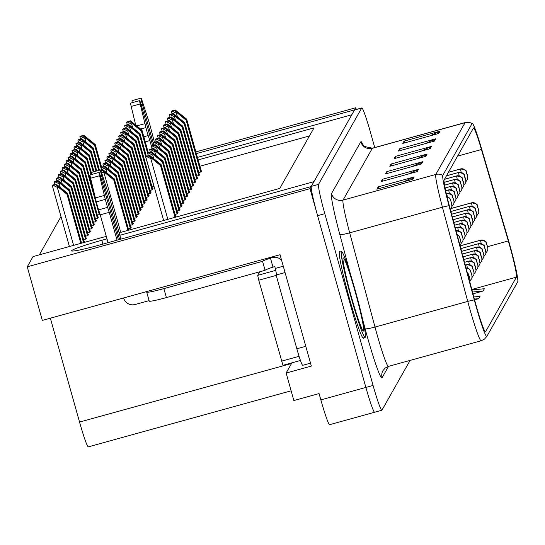 <?xml version="1.0" encoding="UTF-8"?>
<svg xmlns="http://www.w3.org/2000/svg" width="545" height="545" viewBox="0 0 545 545"><rect width="100%" height="100%" fill="white"/><g stroke="black" fill="none" stroke-linecap="round" stroke-linejoin="round"><path stroke-width="0.82" d="M106.99 238.853L101.82 240.284A29.961 1.982 -15.7 0 0 71.62 250.686A29.961 1.982 -15.7 0 0 71.593 250.829A29.961 1.982 -15.7 0 0 99.054 245.168L311.215 186.54L310.003 188.672L365.879 387.441A28.088 1.86 74.6 0 0 374.653 412.231A28.088 1.86 74.6 0 0 374.756 412.136M310.003 188.672L27.25 266.812L42.319 320.419L280.048 254.719L311.345 366.07L286.132 373.032L291.902 362.827M374.742 147.566L370.566 132.721A28.088 1.86 74.6 0 0 361.791 107.937L354.591 109.927A28.088 1.86 74.6 0 0 354.488 110.022L311.297 186.383A28.088 1.86 74.6 0 0 317.592 215.657L365.879 387.441A28.088 1.86 74.6 0 0 374.653 412.231L329.63 424.671A28.088 1.86 74.6 0 1 320.855 399.887L319.084 393.592L293.871 400.555L286.132 373.032M356.267 109.463L355.783 107.733L354.57 109.872L196.37 153.588M195.9 151.912L355.783 107.733M197.447 157.41L351.811 114.75L313.975 181.655L119.832 235.304M119.123 232.797L279.769 188.406L313.981 127.912L198.148 159.917M27.25 266.812L33.034 256.586L106.282 236.346M291.132 390.82L88.324 446.866A28.088 1.86 -105.4 0 1 79.55 422.075L50.351 318.198M60.986 216.576L39.349 254.842M309.431 135.95L199.92 166.218M95.423 218.777L97.807 218.116L98.407 217.046L97.93 217.183M93.447 222.265L95.831 221.604L96.438 220.534L95.954 220.671M91.478 225.753L93.856 225.092L94.462 224.022L93.985 224.159M89.503 229.241L91.887 228.58L92.486 227.51L92.01 227.647M87.534 232.729L89.911 232.068L90.518 230.998L90.034 231.135M85.558 236.217L87.943 235.556L88.542 234.493L88.065 234.623M83.583 239.705L85.967 239.044L86.573 237.981L86.09 238.111M84.012 242.498L84.598 241.469L84.121 241.599M97.398 215.282L100.021 214.192M152.021 186.942L154.051 186.383M150.045 190.43L152.43 189.776L153.036 188.706L152.552 188.836M148.077 193.918L150.454 193.264L151.06 192.194L150.577 192.324M146.101 197.406L148.485 196.752L149.085 195.682L148.608 195.812M144.125 200.894L146.51 200.24L147.116 199.17L146.632 199.3M142.156 204.382L144.534 203.728L145.14 202.658L144.663 202.794M140.181 207.877L142.565 207.216L143.172 206.146L142.688 206.283M138.212 211.365L140.59 210.704L141.196 209.634L140.712 209.771M136.236 214.853L138.621 214.192L139.22 213.122L138.743 213.259M134.268 218.341L136.645 217.68L137.251 216.61L136.768 216.747M132.292 221.829L134.676 221.168L135.276 220.098L134.799 220.234M130.316 225.317L132.701 224.656L133.307 223.593L132.823 223.722M128.347 228.805L130.725 228.144L131.331 227.081L130.855 227.21M186.915 193.489L189.292 192.835L189.898 191.765L189.422 191.895M190.859 186.513L193.243 185.859L193.843 184.789L193.366 184.918M192.835 183.025L195.212 182.364L195.819 181.301L195.335 181.43M194.803 179.537L197.188 178.876L197.787 177.813L197.31 177.942M196.779 176.049L199.157 175.388L199.763 174.318L199.286 174.454M188.883 190.001L191.268 189.347L191.874 188.277L191.39 188.406M184.939 196.977L187.323 196.323L187.923 195.253L187.446 195.383M182.97 200.465L185.348 199.811L185.954 198.741L185.47 198.877M180.995 203.959L183.379 203.299L183.978 202.229L183.502 202.365M179.019 207.447L181.403 206.787L182.01 205.717L181.526 205.853M177.05 210.935L179.428 210.275L180.034 209.205L179.557 209.341M175.074 214.423L177.459 213.763L178.058 212.693L177.581 212.829M163.432 219.758L162.901 220.698M175.504 217.217L176.09 216.181L175.606 216.317M198.748 172.561L201.132 171.9L201.739 170.83L201.255 170.967M340.094 252.001A44.942 2.977 74.6 0 0 339.555 251.661A44.942 2.977 74.6 0 0 349.454 298.646A44.942 2.977 74.6 0 0 363.495 338.302A44.942 2.977 74.6 0 0 363.788 337.736M509.739 245.911A29.961 1.982 -105.4 0 1 516.449 277.132L485.588 331.701A29.961 1.982 -105.4 0 1 485.479 331.803A29.961 1.982 -105.4 0 1 474.736 300.329L449.427 206.119A29.961 1.982 -105.4 0 1 444.107 179.932L473.394 128.136A29.961 1.982 -105.4 0 1 473.503 128.041A29.961 1.982 -105.4 0 1 481.439 149.521L508.315 240.945A29.961 1.982 -105.4 0 1 509.739 245.911M509.963 245.516A34.778 2.303 74.6 0 0 508.308 239.759L481.433 148.329A34.778 2.303 74.6 0 0 472.386 123.429A34.778 2.303 74.6 0 0 472.093 123.517L442.806 175.313A34.778 2.303 74.6 0 0 448.985 205.703L474.293 299.913A34.778 2.303 74.6 0 0 486.889 336.333A34.778 2.303 74.6 0 0 486.889 336.326L517.75 281.751A34.778 2.303 74.6 0 0 509.963 245.516M361.791 107.937A28.088 1.86 74.6 0 0 361.689 108.033L318.505 184.394A28.088 1.86 74.6 0 0 324.793 213.667L373.08 385.451A28.088 1.86 74.6 0 0 381.854 410.235A28.088 1.86 74.6 0 0 381.956 410.147L410.085 360.409M417.191 171.607L381.173 181.56L382.467 179.271L418.485 169.318L417.191 171.607M412.878 179.237L376.854 189.19L378.148 186.901L414.173 176.948L412.878 179.237M430.134 148.717L394.117 158.67L395.411 156.381L431.429 146.428L430.134 148.717M434.454 141.087L398.436 151.04L399.73 148.751L435.748 138.798L434.454 141.087M438.766 133.457L402.748 143.41L404.043 141.121L440.06 131.168L438.766 133.457M421.51 163.977L385.485 173.93L386.78 171.641L422.804 161.688L421.51 163.977M425.822 156.347L389.804 166.3L391.099 164.011L427.117 154.058L425.822 156.347M474.593 299.811L478.742 298.66L480.036 296.371L473.83 296.964M472.985 293.816L483.061 291.03L484.355 288.741L471.943 289.926M391.099 164.011L391.603 165.803M416.816 158.833L425.897 154.514A7.494 7.46 29.5 0 1 427.117 154.058M386.78 171.641L387.284 173.433M412.497 166.47L421.585 162.144A7.494 7.46 29.5 0 1 422.804 161.688M404.043 141.121L404.547 142.913M429.76 135.943L438.841 131.624A7.494 7.46 29.5 0 1 440.06 131.168M399.73 148.751L400.228 150.543M425.447 143.573L434.529 139.254A7.494 7.46 29.5 0 1 435.748 138.798M395.411 156.381L395.915 158.173M421.128 151.203L430.209 146.884A7.494 7.46 29.5 0 1 431.429 146.428M378.148 186.901L378.652 188.693M403.865 181.73L412.953 177.404A7.494 7.46 29.5 0 1 414.173 176.948M382.467 179.271L382.971 181.063M408.185 174.1L417.266 169.774A7.494 7.46 29.5 0 1 418.485 169.318M478.742 298.66L474.395 299.076M483.061 291.03L472.508 292.038M200.948 171.954L186.315 119.88L175.068 110.362L186.526 119.498L186.703 119.192L175.143 109.892L174.734 110.621L177.309 112.931L176.41 113.176L172.315 111.289L174.734 110.621M448.392 172.356L460.627 168.977A4.68 4.646 15.5 0 1 466.397 172.206L467.283 175.347L466.397 172.206M466.411 172.193A4.68 4.673 -124.3 0 0 460.654 168.923A7.024 0.463 -105.4 0 1 460.661 168.923L448.419 172.309M200.71 172.016L186.138 120.179L177.309 112.931M175.143 109.892L171.491 111.112L172.315 111.289M201.391 171.443L186.703 119.192M201.221 171.75L186.526 119.498M147.804 153.002L141.557 130.773L130.31 121.263L141.775 130.391L141.945 130.085L130.384 120.792L129.976 121.515L132.551 123.824L131.652 124.076L127.557 122.182L129.976 121.515M451.26 208.469L471.623 202.842A4.68 4.646 15.5 0 1 477.4 206.078L478.285 209.219L477.4 206.078M477.406 206.058A4.68 4.673 -124.3 0 0 471.65 202.794A7.024 0.463 -105.4 0 1 471.663 202.788L451.294 208.415L471.65 202.794M148.274 155.584L141.387 131.079L132.551 123.824M130.384 120.792L126.733 122.012L127.557 122.182M148.308 152.709L141.945 130.085M148.077 152.811L141.775 130.391M101.07 167.39L94.823 145.161L83.576 135.65L95.041 144.779L95.212 144.473L83.651 135.18L83.242 135.903L85.817 138.212L84.918 138.464L80.83 136.57L83.242 135.903M460.28 245.836L480.649 240.209A4.68 4.646 15.5 0 1 486.419 243.438L486.808 244.773M486.433 243.424A4.68 4.673 -124.3 0 0 480.676 240.154A7.024 0.463 -105.4 0 1 480.683 240.154A7.024 0.463 -105.4 0 1 480.697 240.154L460.314 245.781L480.683 240.154C489.655 242.246 484.505 241.782 487.169 245.461L487.83 248.37L487.686 250.475L485.888 252.996M486.801 244.78L486.419 243.438M101.54 169.972L94.653 145.467L85.817 138.212M83.651 135.18L80.006 136.4L80.83 136.57M101.568 167.097L95.212 144.473M101.343 167.199L95.041 144.779M141.175 104.722L142.381 104.388L153.86 145.208M145.249 141.836L149.841 140.562L152.109 148.635M152.668 145.57L141.516 105.914A5.981 0.395 -105.4 0 0 139.649 100.634A5.981 0.395 -105.4 0 0 140.201 103.952L145.917 127.605A9.36 0.62 74.6 0 0 148.199 135.562L149.841 140.562M139.649 100.634L130.643 103.128A5.981 0.395 74.6 0 0 131.195 106.439L135.657 124.921M145.917 127.605L140.685 129.049M144.956 123.64L136.829 125.881M154.419 142.163L151.272 130.132A9.36 0.62 74.6 0 0 149.051 122.066L142.088 100.607A5.981 0.395 -105.4 0 0 141.066 98.134L132.06 100.627A5.981 0.395 74.6 0 0 132.312 102.664M142.381 104.388A5.981 0.395 -105.4 0 1 141.066 98.134M198.98 175.442L184.339 123.368L173.092 113.857L184.557 122.986L184.728 122.68L173.174 113.38L172.758 114.109L175.333 116.419L174.434 116.664L170.347 114.777L172.758 114.109M446.416 175.844L458.652 172.465A4.68 4.646 15.5 0 1 464.429 175.694L465.314 178.835L464.429 175.694A4.68 4.673 -124.3 0 0 458.679 172.411A7.024 0.463 -105.4 0 1 458.692 172.411L446.444 175.797L458.692 172.411C467.665 174.502 462.507 174.039 465.178 177.718L465.832 180.627L465.689 182.732L463.897 185.252M198.741 175.504L184.169 123.667L175.333 116.419M173.174 113.38L169.522 114.6L170.347 114.777M199.416 174.931L184.728 122.68M199.245 175.238L184.557 122.986M197.004 178.93L182.371 126.856L171.123 117.345L182.582 126.474L182.759 126.167L171.198 116.875L170.789 117.597L173.364 119.907L172.465 120.159L168.371 118.265L170.789 117.597M444.441 179.332L456.676 175.953A4.68 4.646 15.5 0 1 462.453 179.182L463.339 182.323L462.453 179.182A4.68 4.673 -124.3 0 0 456.71 175.899A7.024 0.463 -105.4 0 1 456.717 175.899L444.475 179.285L456.717 175.899C465.689 177.99 460.539 177.527 463.202 181.206L463.863 184.115L463.72 186.22L461.922 188.74M196.765 178.992L182.194 127.162L173.364 119.907M171.198 116.875L167.547 118.095L168.371 118.265M197.447 178.419L182.759 126.167M197.27 178.726L182.582 126.474M195.035 182.418L180.395 130.344L169.148 120.833L180.613 129.962L180.783 129.655L169.222 120.363L168.814 121.085L171.389 123.395L170.49 123.647L166.402 121.753L168.814 121.085M444.107 182.371L454.707 179.441A4.68 4.646 15.5 0 1 460.484 182.67L461.37 185.811L460.484 182.67M460.491 182.657A4.68 4.673 -124.3 0 0 454.734 179.394A7.024 0.463 -105.4 0 1 454.741 179.387L444.1 182.33L454.734 179.394M194.79 182.486L180.225 130.65L171.389 123.395M169.222 120.363L165.578 121.583L166.402 121.753M195.471 181.907L180.783 129.655M195.301 182.214L180.613 129.962M193.059 185.906L178.419 133.832L167.179 124.321L178.637 133.45L178.808 133.143L167.254 123.851L166.838 124.58L169.413 126.883L168.521 127.135L164.427 125.248L166.838 124.58M444.529 185.198L452.731 182.929A4.68 4.646 15.5 0 1 458.508 186.158L459.394 189.299L458.508 186.158A4.68 4.673 -124.3 0 0 452.759 182.882A7.024 0.463 -105.4 0 1 452.772 182.875L444.522 185.157L452.772 182.875C461.744 184.973 456.587 184.503 459.258 188.189L458.515 186.145L459.96 192.106L459.769 193.196L457.977 195.716M192.821 185.974L178.249 134.138L169.413 126.883M167.254 123.851L163.602 125.071L164.427 125.248M193.495 185.395L178.808 133.143M193.325 185.702L178.637 133.45M145.835 156.49L139.581 134.261L128.341 124.751L139.799 133.879L139.97 133.573L128.416 124.28L128 125.003L130.575 127.312L129.676 127.564L125.588 125.67L128 125.003M450.879 211.521L469.654 206.33A4.68 4.646 15.5 0 1 475.424 209.566L476.31 212.707L475.424 209.566M475.438 209.546A4.68 4.673 -124.3 0 0 469.681 206.283A7.024 0.463 -105.4 0 1 469.688 206.276A7.024 0.463 -105.4 0 1 469.701 206.276L450.872 211.48M153.983 186.397L139.411 134.567L130.575 127.312M128.416 124.28L124.764 125.5L125.588 125.67M146.333 156.197L139.97 133.573M146.101 156.299L139.799 133.879M152.246 189.823L137.613 137.749L126.365 128.239L137.824 137.367L138.001 137.061L126.44 127.768L126.031 128.497L128.606 130.8L127.707 131.052L123.613 129.158L126.031 128.497M451.614 214.26L467.678 209.818A4.68 4.646 15.5 0 1 473.455 213.054L474.341 216.195L473.455 213.054M473.462 213.034A4.68 4.673 -124.3 0 0 467.705 209.771A7.024 0.463 -105.4 0 1 467.719 209.764L451.607 214.219L467.719 209.764C476.691 211.862 471.534 211.399 474.205 215.077L474.858 217.986L474.715 220.091L472.924 222.612M152.007 189.892L137.435 138.055L128.606 130.8M126.44 127.768L122.789 128.988L123.613 129.158M152.689 189.313L138.001 137.061M152.511 189.619L137.824 137.367M150.277 193.311L135.637 141.237L124.389 131.727L135.855 140.855L136.025 140.549L124.471 131.256L124.056 131.985L126.631 134.288L125.732 134.54L121.644 132.653L124.056 131.985M452.35 216.999L465.703 213.306A4.68 4.646 15.5 0 1 471.48 216.542L472.365 219.683L471.48 216.542A4.68 4.673 -124.3 0 0 465.737 213.259A7.024 0.463 -105.4 0 1 465.743 213.252L452.343 216.958L465.743 213.252C474.715 215.35 469.565 214.887 472.229 218.565L472.89 221.474L472.747 223.579L470.948 226.1M150.038 193.38L135.467 141.543L126.631 134.288M124.471 131.256L120.82 132.476L121.644 132.653M150.713 192.807L136.025 140.549M150.543 193.107L135.855 140.855M148.301 196.799L133.668 144.725L122.421 135.214L133.879 144.343L134.056 144.037L122.496 134.744L122.087 135.473L124.662 137.776L123.763 138.028L119.668 136.141L122.087 135.473M453.086 219.737L463.734 216.801A4.68 4.646 15.5 0 1 469.511 220.03L470.396 223.171L469.511 220.03M469.518 220.016A4.68 4.673 -124.3 0 0 463.761 216.747A7.024 0.463 -105.4 0 1 463.768 216.747L453.079 219.703L463.768 216.747C472.74 218.838 467.59 218.375 470.253 222.053L470.914 224.962L470.771 227.067L468.973 229.588M148.063 196.868L133.491 145.031L124.662 137.776M122.496 134.744L118.844 135.964L119.668 136.141M148.744 196.295L134.056 144.037M148.567 196.595L133.879 144.343M98.952 170.34L92.848 148.649L81.607 139.139L93.066 148.267L93.236 147.961L81.682 138.668L81.266 139.397L83.841 141.7L82.949 141.952L78.855 140.058L81.266 139.397M460.845 248.622L478.673 243.697A4.68 4.646 15.5 0 1 484.451 246.926L484.832 248.261M484.457 246.912A4.68 4.673 -124.3 0 0 478.701 243.649A7.024 0.463 -105.4 0 1 478.714 243.642A7.024 0.463 -105.4 0 1 478.721 243.642L460.832 248.581L478.714 243.642C487.686 245.741 482.529 245.27 485.2 248.949L485.902 252.873L485.711 253.963L483.919 256.484M484.832 248.268L484.451 246.926M98.706 170.408L92.677 148.955L83.841 141.7M81.682 138.668L78.03 139.888L78.855 140.058M99.49 170.197L93.236 147.961M99.251 170.258L93.066 148.267M96.206 171.103L90.879 152.137L79.631 142.627L91.09 151.755L91.267 151.449L79.706 142.156L79.297 142.885L81.873 145.188L80.973 145.44L76.879 143.553L79.297 142.885M461.581 251.361L476.705 247.185A4.68 4.646 15.5 0 1 482.475 250.414L483.361 253.554L482.475 250.414M482.489 250.4A4.68 4.673 -124.3 0 0 476.732 247.137A7.024 0.463 -105.4 0 1 476.739 247.13A7.024 0.463 -105.4 0 1 476.752 247.13L461.574 251.327L476.739 247.13C485.711 249.228 480.561 248.758 483.224 252.444L483.885 255.346L483.742 257.451L481.944 259.972M95.968 171.164L90.702 152.443L81.873 145.188M79.706 142.156L76.055 143.376L76.879 143.553M96.744 170.953L91.267 151.449M96.506 171.014L91.09 151.755M93.468 171.859L88.903 155.625L77.656 146.114L89.121 155.243L89.291 154.937L77.737 145.644L77.322 146.373L79.897 148.676L78.998 148.928L74.91 147.041L77.322 146.373M462.317 254.106L474.729 250.673A4.68 4.646 15.5 0 1 480.506 253.902L481.392 257.042L480.506 253.902A4.68 4.673 -124.3 0 0 474.756 250.625A7.024 0.463 -105.4 0 1 474.77 250.618L462.31 254.065L474.77 250.618C483.735 252.716 478.585 252.246 481.255 255.932L481.909 258.834L481.766 260.939L479.975 263.46M93.229 171.92L88.733 155.931L79.897 148.676M77.737 145.644L74.086 146.864L74.91 147.041M94.006 171.709L89.291 154.937M93.767 171.777L89.121 155.243M91.274 174.57L86.934 159.113L75.687 149.602L87.145 158.731L87.323 158.425L75.762 149.132L75.353 149.861L77.928 152.171L77.029 152.416L72.935 150.529L75.353 149.861M463.052 256.845L472.753 254.161A4.68 4.646 15.5 0 1 478.53 257.397L479.416 260.537L478.53 257.397M478.537 257.376A4.68 4.673 -124.3 0 0 472.788 254.113A7.024 0.463 -105.4 0 1 472.794 254.106L463.046 256.804L472.794 254.106C481.766 256.204 476.609 255.734 479.28 259.42L479.981 263.337L479.791 264.427L477.999 266.948M91.035 174.638L86.757 159.419L77.928 152.171M75.762 149.132L72.11 150.352L72.935 150.529M91.492 173.262L87.323 158.425M91.574 174.489L87.145 158.731M100.58 176.505L101.786 176.171L119.587 239.493M132.639 295.458L147.021 291.521L146.721 292.059A18.728 1.24 -15.7 0 0 146.7 292.147A18.728 1.24 -15.7 0 0 163.868 288.605L262.561 261.334A18.728 1.24 164.3 0 1 270.456 258.119L272.255 257.622A9.36 9.319 29.5 0 1 281.602 260.258M283.277 266.205L275.286 268.413L274.782 266.614L272.984 267.111L270.456 258.119M285.062 272.561L276.117 275.034L296.848 348.786A18.728 1.24 74.6 0 0 302.7 365.307L310.527 363.147M276.158 275.021A18.728 1.24 74.6 0 0 276.117 272.786M275.702 270.395A18.728 1.24 74.6 0 0 275.286 268.413M149.248 301.051A18.728 1.24 -15.7 0 0 149.228 301.14A18.728 1.24 -15.7 0 0 166.395 297.597L265.088 270.327L262.561 261.334M272.984 267.111A18.728 1.24 -15.7 0 0 265.088 270.327M123.599 297.958L123.613 297.992A9.36 9.319 29.5 0 0 135.146 304.498L149.092 300.642M108.06 242.675L100.239 214.839L109.245 212.352L117.066 240.188M118.388 239.827L100.92 177.697A5.981 0.395 -105.4 0 0 99.054 172.424A5.981 0.395 -105.4 0 0 99.599 175.735L105.321 199.388A9.36 0.62 74.6 0 0 107.603 207.345L109.245 212.352M100.239 214.839L98.597 209.832L107.603 207.345M105.321 199.388L96.315 201.875L90.599 178.222A5.981 0.395 74.6 0 1 90.048 174.911L99.054 172.424M96.315 201.875A9.36 0.62 74.6 0 0 98.597 209.832M104.361 195.423L95.355 197.917M120.901 239.132L110.676 201.922A9.36 0.62 74.6 0 0 108.455 193.85L101.493 172.39A5.981 0.395 -105.4 0 0 100.471 169.924L91.465 172.411A5.981 0.395 74.6 0 0 91.717 174.448M101.786 176.171A5.981 0.395 -105.4 0 1 100.471 169.924M351.28 298.108A44.472 2.95 74.6 0 0 365.177 337.348A44.472 2.95 74.6 0 0 355.374 290.86A44.472 2.95 74.6 0 0 341.483 251.613A44.472 2.95 74.6 0 0 351.28 298.108M282.964 365.3L300.465 360.463L282.964 365.3L258.746 280.219L257.703 275.341L259.692 271.819M276.656 274.884L275.709 270.368L257.703 275.341M191.084 189.394L176.451 137.32L165.203 127.809L176.662 136.938L176.839 136.632L165.278 127.339L164.869 128.068L167.444 130.371L166.545 130.623L162.451 128.736L164.869 128.068M445.061 187.991L450.763 186.417A4.68 4.646 15.5 0 1 456.533 189.646L457.419 192.787L456.533 189.646M456.546 189.633A4.68 4.673 -124.3 0 0 450.79 186.37A7.024 0.463 -105.4 0 1 450.797 186.363L445.054 187.95L450.797 186.363C459.769 188.461 454.619 187.991 457.282 191.677L457.943 194.579L457.8 196.684L456.002 199.204M190.845 189.462L176.273 137.626L167.444 130.371M165.278 127.339L161.627 128.559L162.451 128.736M191.527 188.89L176.839 136.632M191.356 189.19L176.662 136.938M189.115 192.882L174.475 140.808L163.227 131.297L174.693 140.426L174.863 140.12L163.309 130.827L162.894 131.556L165.469 133.859L164.57 134.111L160.482 132.224L162.894 131.556M445.647 190.777L448.787 189.905A4.68 4.646 15.5 0 1 454.564 193.141L455.45 196.282L454.564 193.141A4.68 4.673 -124.3 0 0 448.814 189.858A7.024 0.463 -105.4 0 1 448.828 189.851L445.633 190.736L448.814 189.858M188.877 192.95L174.305 141.114L165.469 133.859M163.309 130.827L159.658 132.047L160.482 132.224M189.551 192.378L174.863 140.12M189.381 192.678L174.693 140.426M187.139 196.37L172.506 144.296L161.259 134.785L172.717 143.914L172.894 143.608L161.334 134.315L160.925 135.044L163.5 137.354L162.601 137.599L158.506 135.712L160.925 135.044M446.266 193.543L446.818 193.393A4.68 4.646 15.5 0 1 452.588 196.629L453.474 199.77L452.588 196.629M452.602 196.609A4.68 4.673 -124.3 0 0 446.845 193.346A7.024 0.463 -105.4 0 1 446.852 193.339L446.845 193.346M186.901 196.438L172.329 144.602L163.5 137.354M161.334 134.315L157.682 135.535L158.506 135.712M187.582 195.866L172.894 143.608M187.405 196.173L172.717 143.914M146.333 200.287L131.692 148.213L120.445 138.703L131.91 147.831L132.081 147.525L120.52 138.232L120.111 138.961L122.686 141.264L121.787 141.516L117.7 139.629L120.111 138.961M453.822 222.483L461.758 220.289A4.68 4.646 15.5 0 1 467.535 223.518L468.421 226.659L467.535 223.518A4.68 4.673 -124.3 0 0 461.785 220.234A7.024 0.463 -105.4 0 1 461.799 220.234A7.024 0.463 -105.4 0 1 461.806 220.228M453.815 222.442L461.785 220.234L453.815 222.442M146.087 200.356L131.522 148.519L122.686 141.264M120.52 138.232L116.875 139.452L117.7 139.629M146.769 199.783L132.081 147.525M146.598 200.083L131.91 147.831M144.357 203.776L129.717 151.701L118.476 142.191L129.935 151.319L130.105 151.013L118.551 141.72L118.136 142.449L120.711 144.759L119.811 145.004L115.724 143.117L118.136 142.449M454.557 225.221L459.789 223.777A4.68 4.646 15.5 0 1 465.559 227.006L466.445 230.147L465.559 227.006A4.68 4.673 -124.3 0 0 459.817 223.722A7.024 0.463 -105.4 0 1 459.823 223.722A7.024 0.463 -105.4 0 1 459.837 223.722M454.55 225.18L459.817 223.722L454.55 225.18M144.118 203.844L129.547 152.007L120.711 144.759M118.551 141.72L114.9 142.94L115.724 143.117M144.793 203.271L130.105 151.013M144.623 203.578L129.935 151.319M142.381 207.264L127.748 155.189L116.501 145.679L127.959 154.807L128.136 154.508L116.576 145.208L116.167 145.937L118.742 148.247L117.843 148.492L113.748 146.605L116.167 145.937M455.293 227.96L457.814 227.265A4.68 4.646 15.5 0 1 463.591 230.494L464.476 233.635L463.591 230.494M463.597 230.481A4.68 4.673 -124.3 0 0 457.841 227.21A7.024 0.463 -105.4 0 1 457.855 227.21A7.024 0.463 -105.4 0 1 457.861 227.21L455.286 227.919L457.841 227.21M142.143 207.332L127.571 155.495L118.742 148.247M116.576 145.208L112.924 146.428L113.748 146.605M142.824 206.759L128.136 154.508M142.647 207.066L127.959 154.807M140.412 210.752L125.772 158.677L114.525 149.167L125.99 158.295L126.161 157.995L114.607 148.696L114.191 149.425L116.766 151.735L115.867 151.98L111.78 150.093L114.191 149.425M456.036 230.705A4.68 4.646 15.5 0 1 461.615 233.982L462.003 235.317M461.996 235.324L461.615 233.982A4.68 4.673 -124.3 0 0 456.022 230.664M140.174 210.82L125.602 158.983L116.766 151.735M114.607 148.696L110.955 149.916L111.78 150.093M140.848 210.247L126.161 157.995M140.678 210.554L125.99 158.295M99.599 214.675L84.959 162.601L73.711 153.09L85.177 162.219L85.347 161.913L73.786 152.62L73.377 153.349L75.953 155.659L75.053 155.904L70.966 154.017L73.377 153.349M463.788 259.584L470.785 257.649A4.68 4.646 15.5 0 1 476.555 260.885L477.44 264.025L476.555 260.885M476.568 260.864A4.68 4.673 -124.3 0 0 470.812 257.601A7.024 0.463 -105.4 0 1 470.819 257.594L463.781 259.543L470.812 257.601M99.354 214.744L84.788 162.907L75.953 155.659M73.786 152.62L70.141 153.84L70.966 154.017M94.66 195.049L85.347 161.913M99.864 214.478L98.25 208.728M96.288 201.759L85.177 162.219M97.623 218.164L82.983 166.089L71.742 156.579L83.201 165.707L83.371 165.408L71.817 156.108L71.402 156.837L73.977 159.147L73.085 159.392L68.99 157.505L71.402 156.837M464.524 262.322L468.809 261.137A4.68 4.646 15.5 0 1 474.586 264.373L475.472 267.513L474.586 264.373A4.68 4.673 -124.3 0 0 468.836 261.089A7.024 0.463 -105.4 0 1 468.85 261.082L464.517 262.281L468.85 261.082C477.822 263.18 472.665 262.71 475.335 266.396L474.593 264.352L476.037 270.313L475.846 271.403L474.055 273.924M97.385 218.232L82.813 166.395L73.977 159.147M71.817 156.108L68.166 157.328L68.99 157.505M98.059 217.659L83.371 165.408M97.889 217.966L83.201 165.707M95.648 221.652L81.014 169.577L69.767 160.067L81.232 169.195L81.403 168.895L69.842 159.596L69.433 160.325L72.008 162.635L71.109 162.88L67.015 160.993L69.433 160.325M465.26 265.061L466.84 264.625A4.68 4.646 15.5 0 1 472.61 267.861L473.496 271.001L472.61 267.861M472.624 267.84A4.68 4.673 -124.3 0 0 466.867 264.577A7.024 0.463 -105.4 0 1 466.874 264.57L465.253 265.027M95.409 221.72L80.844 169.883L72.008 162.635M69.842 159.596L66.19 160.816L67.015 160.993M96.09 221.147L81.403 168.895M95.92 221.454L81.232 169.195M93.679 225.14L79.039 173.072L67.791 163.555L79.257 172.69L79.427 172.383L67.873 163.084L67.457 163.813L70.032 166.123L69.133 166.368L65.046 164.481L67.457 163.813M466.036 267.949A4.68 4.646 15.5 0 1 470.642 271.349L471.527 274.489L470.642 271.349A4.68 4.673 -124.3 0 0 466.023 267.902L468.973 268.835L469.817 269.646L471.391 273.372L470.648 271.328L471.956 275.722L471.902 278.386L470.11 280.907M93.44 225.208L78.868 173.371L70.032 166.123M67.873 163.084L64.221 164.304L65.046 164.481M94.115 224.635L79.427 172.383M93.944 224.942L79.257 172.69M185.171 199.858L170.53 147.784L159.283 138.273L170.749 147.402L170.919 147.095L159.358 137.803L158.949 138.532L161.524 140.842L160.625 141.087L156.538 139.2L158.949 138.532M447.043 196.813A4.68 4.646 15.5 0 1 450.62 200.117L451.505 203.258L450.62 200.117M450.626 200.097A4.68 4.673 -124.3 0 0 447.029 196.759L449.795 198.414L451.607 203.053L451.88 207.148L450.334 209.484M184.925 199.926L170.36 148.09L161.524 140.842M159.358 137.803L155.713 139.023L156.538 139.2M185.607 199.354L170.919 147.095M185.436 199.661L170.749 147.402M183.195 203.346L168.555 151.272L157.314 141.761L168.773 150.89L168.943 150.59L157.389 141.291L156.974 142.02L159.549 144.33L158.656 144.575L154.562 142.688L156.974 142.02M182.957 203.414L168.385 151.578L159.549 144.33M157.389 141.291L153.738 142.511L154.562 142.688M183.631 202.842L168.943 150.59M183.461 203.149L168.773 150.89M181.219 206.834L166.586 154.76L155.339 145.249L166.804 154.378L166.974 154.078L155.414 144.779L155.005 145.508L157.58 147.818L156.681 148.063L152.586 146.176L155.005 145.508M180.981 206.902L166.416 155.066L157.58 147.818M155.414 144.779L151.762 145.999L152.586 146.176M181.662 206.33L166.974 154.078M181.492 206.637L166.804 154.378M179.251 210.322L164.61 158.254L153.363 148.737L164.828 157.873L164.999 157.566L153.445 148.267L153.029 148.996L155.604 151.306L154.705 151.551L150.618 149.664L153.029 148.996M179.012 210.39L164.44 158.554L155.604 151.306M153.445 148.267L149.793 149.487L150.618 149.664M179.686 209.818L164.999 157.566M179.516 210.125L164.828 157.873M177.275 213.817L162.642 161.742L151.394 152.225L162.853 161.361L163.03 161.054L151.469 151.755L151.06 152.484L153.636 154.794L152.736 155.039L148.642 153.152L151.06 152.484M177.036 213.878L162.464 162.042L153.636 154.794M151.469 151.755L147.818 152.975L148.642 153.152M177.718 213.306L163.03 161.054M177.541 213.613L162.853 161.361M175.299 217.278L160.666 165.23L149.419 155.72L160.884 164.849L161.054 164.542L149.494 155.243L149.085 155.972L151.66 158.282L150.761 158.527L146.673 156.64L149.085 155.972M175.054 217.339L160.496 165.53L151.66 158.282M149.494 155.243L145.849 156.463L146.673 156.64M175.742 216.794L161.054 164.542M175.572 217.101L160.884 164.849M138.437 214.24L123.804 162.165L112.556 152.655L124.015 161.783L124.192 161.483L112.631 152.184L112.222 152.913L114.797 155.223L113.898 155.468L109.804 153.581L112.222 152.913M457.044 234.479A4.68 4.646 15.5 0 1 459.646 237.47L460.532 240.611L459.646 237.47M459.653 237.457A4.68 4.673 -124.3 0 0 457.03 234.425L459.272 236.435L460.389 239.5L461.09 243.417L460.15 246.02M138.198 214.308L123.626 162.471L114.797 155.223M112.631 152.184L108.98 153.404L109.804 153.581M138.88 213.735L124.192 161.483M138.703 214.042L124.015 161.783M136.468 217.734L121.828 165.66L110.581 156.142L122.046 165.278L122.216 164.971L110.655 155.672L110.247 156.401L112.822 158.711L111.923 158.956L107.835 157.069L110.247 156.401M136.223 217.796L121.658 165.959L112.822 158.711M110.655 155.672L107.011 156.892L107.835 157.069M136.904 217.223L122.216 164.971M136.734 217.53L122.046 165.278M134.492 221.222L119.852 169.148L108.612 159.631L120.07 168.766L120.241 168.46L108.687 159.16L108.271 159.889L110.846 162.199L109.954 162.444L105.859 160.557L108.271 159.889M134.254 221.284L119.682 169.447L110.846 162.199M108.687 159.16L105.035 160.38L105.859 160.557M134.928 220.711L120.241 168.46M134.758 221.018L120.07 168.766M132.517 224.71L117.883 172.636L106.636 163.125L118.095 172.254L118.272 171.948L106.711 162.655L106.302 163.377L108.877 165.687L107.978 165.939L103.884 164.045L106.302 163.377M132.278 224.772L117.706 172.942L108.877 165.687M106.711 162.655L103.059 163.875L103.884 164.045M132.96 224.199L118.272 171.948M132.789 224.506L118.095 172.254M130.548 228.198L115.908 176.124L104.66 166.613L116.126 175.742L116.296 175.435L104.742 166.143L104.327 166.865L106.902 169.175L106.002 169.427L101.915 167.533L104.327 166.865M130.31 228.26L115.738 176.43L106.902 169.175M104.742 166.143L101.091 167.363L101.915 167.533M130.984 227.687L116.296 175.435M130.814 227.994L116.126 175.742M128.184 230.297L113.939 179.612L102.692 170.101L114.15 179.23L114.327 178.923L102.767 169.631L102.358 170.36L104.933 172.663L101.506 172.431M127.946 230.358L113.762 179.918L104.933 172.663M128.722 230.147L114.327 178.923M128.484 230.208L114.15 179.23M100.92 170.755L102.358 170.36M102.767 169.631L100.682 170.204M91.703 228.634L77.07 176.56L65.822 167.042L77.281 176.178L77.458 175.872L65.897 166.572L65.489 167.301L68.064 169.611L67.164 169.856L63.07 167.969L65.489 167.301M467.297 272.643A4.68 4.646 15.5 0 1 468.666 274.837L469.552 277.977L468.666 274.837M468.673 274.816A4.68 4.673 -124.3 0 0 467.276 272.575M91.465 228.696L76.893 176.859L68.064 169.611M65.897 166.572L62.246 167.792L63.07 167.969M92.146 228.123L77.458 175.872M91.969 228.43L77.281 176.178M89.734 232.122L75.094 180.048L63.847 170.53L75.312 179.666L75.483 179.359L63.922 170.06L63.513 170.789L66.088 173.099L65.189 173.344L61.101 171.457L63.513 170.789M89.489 232.184L74.924 180.347L66.088 173.099M63.922 170.06L60.277 171.28L61.101 171.457M90.17 231.611L75.483 179.359M90 231.918L75.312 179.666M87.759 235.61L73.119 183.536L61.878 174.025L73.337 183.154L73.507 182.847L61.953 173.555L61.537 174.277L64.112 176.587L63.22 176.839L59.126 174.945L61.537 174.277M87.52 235.672L72.948 183.842L64.112 176.587M61.953 173.555L58.301 174.775L59.126 174.945M88.201 235.099L73.507 182.847M88.024 235.406L73.337 183.154M85.783 239.098L71.15 187.024L59.902 177.513L71.368 186.642L71.538 186.335L59.977 177.043L59.569 177.765L62.144 180.075L61.244 180.327L57.15 178.433L59.569 177.765M85.545 239.166L70.979 187.33L62.144 180.075M59.977 177.043L56.326 178.263L57.15 178.433M86.226 238.587L71.538 186.335M86.055 238.894L71.368 186.642M83.807 242.559L69.174 190.512L57.927 181.001L69.392 190.13L69.562 189.823L58.008 180.531L57.593 181.26L60.168 183.563L59.269 183.815L55.181 181.921L57.593 181.26M83.569 242.62L69.004 190.818L60.168 183.563M58.008 180.531L54.357 181.751L55.181 181.921M84.25 242.075L69.562 189.823M84.08 242.382L69.392 190.13M81.062 243.315L67.205 194L55.958 184.489L67.416 193.618L67.594 193.311L56.033 184.019L55.624 184.748L58.199 187.051L57.3 187.303L53.206 185.416L55.624 184.748M80.824 243.383L67.028 194.306L58.199 187.051M56.033 184.019L52.381 185.239L53.206 185.416M81.607 243.165L67.594 193.311M81.362 243.234L67.416 193.618M320.855 399.887L373.08 385.451M79.55 422.075L291.527 363.501M102.896 244.106L101.82 240.284M516.449 277.132L471.813 289.463M388.517 366.369L382.079 377.753A9.36 9.319 29.5 0 1 382.937 370.655L385.179 368.038L388.421 366.397A37.455 2.48 74.6 0 1 376.718 333.349A37.455 2.48 74.6 0 1 374.987 327.055A9.36 1.008 -15 0 1 365.116 328.73L362.936 320.603M382.079 377.753A46.816 3.1 -105.4 0 1 367.282 336.599A46.816 3.1 -105.4 0 1 365.116 328.73M442.806 175.313A9.36 9.319 -150.5 0 0 435.775 174.482L465.069 122.686A9.36 9.319 29.5 0 1 472.093 123.517M448.985 205.703A9.36 1.008 165 0 0 442.438 207.216A37.455 2.48 -105.4 0 1 435.775 174.482L343.03 200.11A37.455 2.48 74.6 0 0 349.686 232.844L374.987 327.055L467.739 301.419L442.438 207.216L349.686 232.844A9.36 1.008 -15 0 1 339.814 234.527A46.816 3.1 -105.4 0 1 331.496 193.604L360.783 141.809A46.816 3.1 -105.4 0 1 363.433 145.638M360.783 141.809A9.36 9.319 29.5 0 0 372.317 148.315L465.069 122.686A37.455 2.48 -105.4 0 1 465.205 122.564L372.453 148.192A37.455 2.48 74.6 0 0 372.317 148.315L343.03 200.11A9.36 9.319 29.5 0 1 331.496 193.604M474.293 299.913A9.36 1.008 165 0 0 467.739 301.419A37.455 2.48 -105.4 0 0 481.174 340.761L388.421 366.397M350.646 274.864L339.814 234.527M361.689 108.033L354.488 110.022M318.505 184.394L311.297 186.383M324.793 213.667L317.592 215.657M508.315 240.945L487.496 246.701M481.439 149.521L457.575 156.115M424.678 156.66L425.897 154.514M428.997 149.03L430.209 146.884M433.309 141.4L434.529 139.254M437.628 133.77L438.841 131.624M420.365 164.29L421.585 162.144M416.053 171.92L417.266 169.774M411.734 179.55L412.953 177.404M461.213 172.418A7.024 0.463 -105.4 0 1 460.627 168.977M177.384 116.65L176.41 113.176M171.362 111.364L172.016 113.701L171.375 111.384M178.535 113.489L178.331 112.761M472.208 206.283A7.024 0.463 -105.4 0 1 471.623 202.842M132.626 127.544L131.652 124.076M126.604 122.257L127.258 124.594L126.617 122.278M133.777 124.383L133.573 123.661M481.235 243.649A7.024 0.463 -105.4 0 1 480.649 240.209M85.892 141.932L84.918 138.464M80.537 138.982L79.883 136.666L80.524 138.989M87.043 138.771L86.839 138.048M143.826 136.768L148.199 135.562M140.201 103.952L131.195 106.439M464.953 178.126L464.435 175.681L464.953 178.126M459.237 175.906A7.024 0.463 -105.4 0 1 458.652 172.465M175.415 120.138L174.434 116.664M170.054 117.189L169.4 114.872L170.047 117.189M176.56 116.977L176.355 116.255M462.984 181.614L462.467 179.169L462.984 181.614M457.262 179.394A7.024 0.463 -105.4 0 1 456.676 175.953M173.439 123.626L172.465 120.159M167.41 118.34L168.071 120.677L167.431 118.36M174.591 120.465L174.386 119.743M455.293 182.882A7.024 0.463 -105.4 0 1 454.707 179.441M171.464 127.114L170.49 123.647M166.109 124.165L165.455 121.848L166.096 124.171M172.615 123.953L172.411 123.231M453.317 186.37A7.024 0.463 -105.4 0 1 452.731 182.929M169.495 130.602L168.521 127.135M164.134 127.653L163.486 125.336M170.639 127.441L170.435 126.719M470.24 209.771A7.024 0.463 -105.4 0 1 469.654 206.33M130.657 131.032L129.676 127.564M125.295 128.082L124.648 125.766L125.289 128.089M131.801 127.871L131.597 127.148M468.264 213.259A7.024 0.463 -105.4 0 1 467.678 209.818M128.681 134.52L127.707 131.052M123.327 131.57L122.673 129.254M129.833 131.359L129.628 130.636M472.011 218.967L471.493 216.522L472.011 218.967M466.288 216.747A7.024 0.463 -105.4 0 1 465.703 213.306M126.706 138.008L125.732 134.54M121.351 135.058L120.697 132.742L121.337 135.065M127.857 134.847L127.653 134.125M464.32 220.234A7.024 0.463 -105.4 0 1 463.734 216.801M124.737 141.496L123.763 138.028M119.375 138.546L118.728 136.23M125.888 138.341L125.684 137.613M479.259 247.137A7.024 0.463 -105.4 0 1 478.673 243.697M83.923 145.42L82.949 141.952M77.894 140.14L78.555 142.477L77.915 140.154M85.068 142.259L84.863 141.536M477.284 250.625A7.024 0.463 -105.4 0 1 476.705 247.185M81.948 148.908L80.973 145.44M76.593 145.958L75.939 143.642L76.579 145.965M83.099 145.747L82.895 145.024M481.031 256.334L480.513 253.888L481.031 256.334M475.315 254.113A7.024 0.463 -105.4 0 1 474.729 250.673M79.979 152.396L78.998 148.928M74.617 149.446L73.963 147.13L74.611 149.453M81.123 149.241L80.919 148.513M473.339 257.601A7.024 0.463 -105.4 0 1 472.753 254.161M78.003 155.884L77.029 152.416M72.642 152.934L71.995 150.618M79.154 152.729L78.95 152.001M305.793 346.313L296.848 348.786M272.759 256.736L272.255 257.622M166.395 297.597L163.868 288.605M99.599 175.735L90.599 178.222M355.074 291.391A37.918 2.514 -105.4 0 1 363.57 330.91A37.918 2.514 -105.4 0 1 351.58 297.577A37.918 2.514 -105.4 0 1 343.091 258.058A37.918 2.514 -105.4 0 1 355.074 291.391M281.499 361.165L299.082 356.307M258.746 280.219L276.22 275.395M451.349 189.858A7.024 0.463 -105.4 0 1 450.763 186.417M167.519 134.09L166.545 130.623M162.165 131.141L161.511 128.824M168.671 130.929L168.466 130.207M455.089 195.566L454.571 193.121L455.089 195.566M449.373 193.346A7.024 0.463 -105.4 0 1 448.787 189.905M165.551 137.578L164.57 134.111M160.189 134.629L159.535 132.312M166.695 134.424L166.491 133.695M447.397 196.834A7.024 0.463 -105.4 0 1 446.818 193.393M163.575 141.066L162.601 137.599M157.553 135.787L158.207 138.123L157.566 135.8M164.726 137.912L164.522 137.183M468.066 225.95L467.542 223.505L468.066 225.95M462.344 223.729A7.024 0.463 -105.4 0 1 461.758 220.289M122.761 144.984L121.787 141.516M117.407 142.034L116.753 139.718M123.913 141.829L123.708 141.101M466.091 229.438L465.573 226.993L466.091 229.438M460.375 227.217A7.024 0.463 -105.4 0 1 459.789 223.777M120.792 148.472L119.811 145.004M114.763 143.192L115.424 145.529L114.784 143.206M121.937 145.317L121.733 144.589M458.399 230.705A7.024 0.463 -105.4 0 1 457.814 227.265M118.817 151.966L117.843 148.492M112.795 146.68L113.449 149.017L112.808 146.7M119.968 148.805L119.764 148.077M462.146 236.414L461.629 233.969L462.146 236.414M116.841 155.454L115.867 151.98M110.819 150.168L111.48 152.505L110.833 150.188M117.992 152.293L117.788 151.565M471.37 261.089A7.024 0.463 -105.4 0 1 470.785 257.649M76.028 159.372L75.053 155.904M70.673 156.429L70.019 154.106M77.179 156.217L76.974 155.489M469.395 264.577A7.024 0.463 -105.4 0 1 468.809 261.137M74.059 162.866L73.085 159.392M68.03 157.58L68.69 159.917L68.05 157.6M75.203 159.705L74.999 158.977M467.426 268.065A7.024 0.463 -105.4 0 1 466.84 264.625M72.083 166.354L71.109 162.88M66.061 161.068L66.715 163.405L66.074 161.088M73.234 163.193L73.03 162.464M70.114 169.842L69.133 166.368M64.085 164.556L64.746 166.893L64.099 164.576M71.259 166.681L71.054 165.953M161.599 144.561L160.625 141.087M155.577 139.275L156.231 141.611L155.591 139.288M162.751 141.4L162.546 140.671M449.918 207.931L448.862 203.987M159.631 148.049L158.656 144.575M153.601 142.763L154.262 145.099L153.622 142.783M160.775 144.888L160.571 144.159M157.655 151.537L156.681 148.063M152.3 148.587L151.646 146.271L152.287 148.587M158.806 148.376L158.602 147.647M155.686 155.025L154.705 151.551M149.657 149.739L150.318 152.075L149.671 149.759M156.831 151.864L156.626 151.135M153.71 158.513L152.736 155.039M147.688 153.227L148.342 155.563L147.702 153.247M154.862 155.352L154.657 154.623M167.853 219.328L150.761 158.527M163.65 220.493L145.726 156.735L163.636 220.493M152.886 158.84L152.682 158.118M114.872 158.942L113.898 155.468M108.843 153.656L109.504 155.993L108.864 153.676M116.024 155.781L115.819 155.053M112.897 162.43L111.923 158.956M106.874 157.144L107.529 159.481L106.888 157.164M114.048 159.269L113.844 158.541M110.928 165.918L109.954 162.444M105.567 162.969L104.919 160.652L105.56 162.969M112.072 162.757L111.868 162.035M108.952 169.406L107.978 165.939M102.93 164.12L103.584 166.457L102.944 164.14M110.104 166.245L109.899 165.523M106.983 172.894L106.002 169.427M101.622 169.945L100.968 167.628L101.615 169.951M108.128 169.733L107.924 169.011M120.738 232.354L104.034 172.915M106.159 173.221L105.955 172.499M68.139 173.33L67.164 169.856M62.116 168.044L62.77 170.381L62.13 168.064M69.29 170.169L69.086 169.441M66.163 176.818L65.189 173.344M60.808 173.869L60.154 171.552L60.795 173.869M67.314 173.657L67.11 172.935M64.194 180.306L63.22 176.839M58.165 175.02L58.826 177.357L58.186 175.04M65.339 177.145L65.134 176.423M62.219 183.794L61.244 180.327M56.864 180.845L56.21 178.528L56.85 180.851M63.37 180.633L63.166 179.911M60.25 187.282L59.269 183.815M54.221 182.003L54.882 184.339L54.234 182.016M61.394 184.121L61.19 183.399M73.623 245.373L57.3 187.303M69.419 246.531L52.266 185.504L69.406 246.538M59.425 187.609L59.221 186.887M472.386 123.429L468.898 122.291L465.205 122.564M486.889 336.333L484.478 339.099L481.174 340.761M381.854 410.235L374.653 412.231M372.453 148.192L364.278 146.462L362.963 145.024M465.866 181.764L467.665 179.244L467.808 177.139L467.147 174.23C464.483 170.551 469.633 171.014 460.661 168.923L448.419 172.302M476.868 215.629L478.66 213.109L478.851 212.019L478.149 208.101C475.478 204.416 480.635 204.886 471.663 202.788M459.946 192.228L461.744 189.708L461.887 187.603L461.227 184.694C458.563 181.015 463.713 181.485 454.741 179.387M164.127 127.659L163.466 125.323M474.893 219.117L476.691 216.597L476.834 214.498L476.173 211.589C473.51 207.904 478.66 208.374 469.688 206.276L450.865 211.48M123.313 131.577L122.659 129.24M119.369 138.553L118.708 136.216M72.635 152.941L71.981 150.604M146.7 292.147L149.228 301.14M361.199 327.293L361.621 327.872C359.264 322.838 355.919 312.721 351.586 297.529C345.612 276.744 342.58 259.406 343.296 261.58L343.241 262.288M365.177 337.348L362.956 337.961M341.483 251.613L339.269 252.226M162.151 131.147L161.497 128.811M454.033 202.692L455.824 200.172L455.967 198.073L455.313 195.165C452.643 191.479 457.8 191.949 448.828 189.851M160.182 134.635L159.522 132.299M452.057 206.18L453.856 203.66L453.999 201.561L453.338 198.653C450.674 194.967 455.824 195.437 446.852 193.339M467.004 233.076L468.795 230.555L468.986 229.459L468.284 225.541C465.614 221.863 470.771 222.326 461.799 220.234M117.393 142.041L116.739 139.704M465.028 236.564L466.827 234.043L466.97 231.938L466.309 229.029C463.645 225.351 468.795 225.814 459.823 223.722M463.059 240.052L464.851 237.531L464.994 235.426L464.34 232.517C461.669 228.839 466.827 229.302 457.855 227.21M461.084 243.54L462.882 241.019L463.025 238.914L462.364 236.005C459.701 232.327 464.851 232.797 455.879 230.698M476.023 270.436L477.822 267.915L477.965 265.817L477.304 262.908C474.641 259.222 479.791 259.692 470.819 257.594M70.659 156.429L70.005 154.092M472.079 277.419L473.878 274.898L474.021 272.793L473.36 269.884C470.696 266.205 475.846 266.668 466.874 264.57L465.253 265.02M450.027 208.333L448.794 203.714M469.844 282.133L470.076 279.769L469.415 276.86L468.298 273.794L467.269 272.541"/></g></svg>
